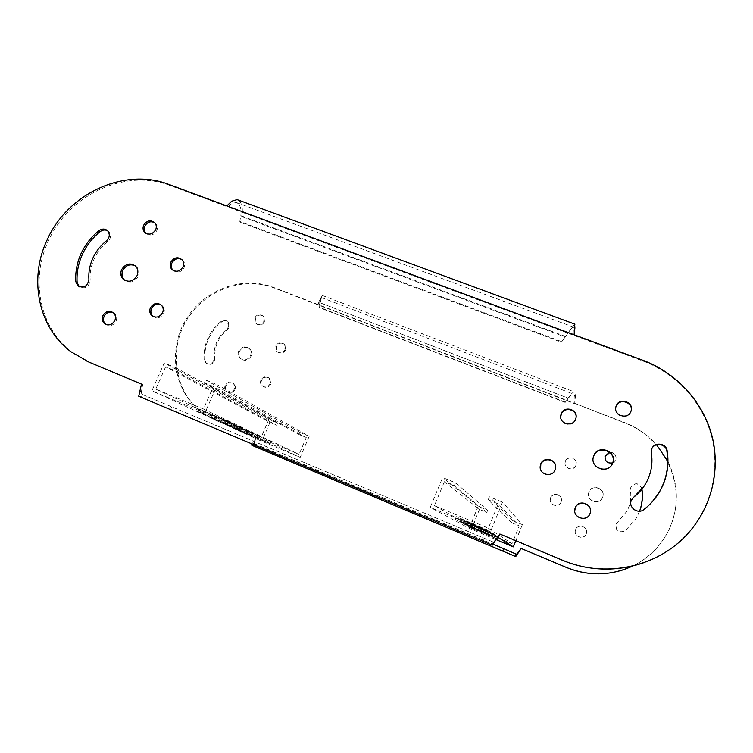 <?xml version="1.0" encoding="UTF-8"?>
<svg xmlns="http://www.w3.org/2000/svg" width="753" height="753" viewBox="0 0 753 753"><rect width="100%" height="100%" fill="white"/><g stroke="black" fill="none" stroke-linecap="round" stroke-linejoin="round"><path stroke-width="0.56" stroke-dasharray="3.77 2.82" d="M269.922 422.471L262.712 439.168L299.063 454.407L306.273 437.559L299.496 434.745L300.4 432.646L309.21 436.298L217.269 384.792L204.91 413.002L151.89 390.788L164.239 362.974L175.618 367.652L174.385 370.438L165.622 366.824L269.922 422.471L276.615 425.247L174.385 370.438M175.618 367.652L277.518 423.167L268.821 419.562L259.813 440.42L300.193 457.372L309.21 436.298M299.496 434.745L204.44 382.825L205.673 380.02L217.269 384.792M204.44 382.825L213.353 386.496L306.273 437.559M165.622 366.824L155.749 389.103L203.47 409.048L213.353 386.496M155.749 389.103L262.712 439.168M232.046 423.082L198.877 408.86L232.046 423.082L230.936 425.624L197.747 411.43L230.936 425.624M241.76 427.685L211.969 415.007L241.76 427.685L240.687 430.151L210.878 417.491L240.687 430.151M252.923 432.966L222.022 419.722L252.923 432.966L251.888 435.356L220.968 422.141L251.888 435.356M261.517 437.022L233.581 425.153L261.517 437.022L260.51 439.357L232.564 427.488L260.51 439.357M271.419 441.71L242.494 429.332L271.419 441.71L270.44 443.969L241.506 431.61L270.44 443.969M203.47 409.048L299.063 454.407M300.4 432.646L205.673 380.02M300.193 457.372L204.91 413.002M259.813 440.42L151.89 390.788M268.821 419.562L164.239 362.974M277.518 423.167L276.615 425.247M266.543 439.404L265.555 441.7M247.718 431.78L246.749 434.02M242.494 429.332L241.506 431.61M258.232 435.469L257.215 437.822M237.101 426.8L236.103 429.116M233.581 425.153L232.564 427.488M247.436 430.368L246.382 432.796M227.895 422.48L226.86 424.852M222.022 419.722L220.968 422.141M238.052 425.925L236.96 428.429M215.942 416.87L214.869 419.327M211.969 415.007L210.878 417.491M225.825 420.136L224.695 422.725M205.541 411.985L204.43 414.517M198.877 408.86L197.747 411.43M479.463 509.423L472.244 527.015L512.021 543.694L519.241 525.923L511.824 522.846L512.718 520.634L522.366 524.634L502.543 502.166L490.156 532.475L430.255 507.381L442.632 477.515L455.49 482.805L454.257 485.798L444.364 481.713L479.463 509.423L486.777 512.454L454.257 485.798M515.824 540.748L522.366 524.634M511.824 522.846L488.198 499.785L489.431 496.773L502.543 502.166M488.198 499.785L498.27 503.936L519.241 525.923M444.364 481.713L434.453 505.621L488.368 528.164L498.27 503.936M495.973 539.562L469.147 528.305L430.255 507.381M455.49 482.805L487.68 510.261L478.174 506.317L469.147 528.305M434.453 505.621L472.244 527.015M488.142 530.281L456.327 516.605L488.142 530.281L487.031 532.992L455.189 519.344L487.031 532.992M490.777 531.938L460.723 519.146L490.777 531.938L489.704 534.574L459.631 521.782L489.704 534.574M493.789 533.839L464.093 521.085L493.789 533.839L492.754 536.381L463.029 523.655L492.754 536.381M496.095 535.298L467.942 523.316L496.095 535.298L495.088 537.764L466.926 525.801L495.088 537.764M498.759 536.974L470.907 525.029L498.759 536.974L497.78 539.364M488.368 528.164L512.021 543.694M512.718 520.634L489.431 496.773M497.78 537.2L490.156 532.475M496.641 538.687L469.919 527.439L496.528 538.837M478.174 506.317L442.632 477.515M487.68 510.261L486.777 512.454M497.451 536.145L496.462 538.574M472.649 526.036L471.67 528.408M470.907 525.029L469.919 527.439M495.22 534.743L494.194 537.237M469.119 523.994L468.112 526.451M467.942 523.316L466.926 525.801M492.311 532.908L491.257 535.487M466.051 522.224L465.015 524.747M464.093 521.085L463.029 523.655M489.77 531.307L488.688 533.971M462.05 519.909L460.977 522.526M460.723 519.146L459.631 521.782M486.457 529.208L485.327 531.976M458.568 517.895L457.457 520.587M456.327 516.605L455.189 519.344M87.047 361.289L72.25 352.338C39.702 328.204 29.941 279.862 48.361 241.026C68.73 194.509 125.695 168.107 170.084 185.52L227.754 206.924L226.841 205.927M135.248 265.818L136.99 267.24C139.192 269.903 139.597 272.981 138.204 276.455C134.618 282.159 130.147 283.467 124.81 280.37M113.091 312.495L114.748 313.577C116.781 315.714 117.214 318.265 116.047 321.239C113.421 325.541 110.06 326.623 105.957 324.505M161.029 304.852L162.629 306.066C164.427 308.193 164.775 310.65 163.674 313.427C160.897 317.888 157.405 318.924 153.188 316.514M181.915 259.559L183.346 260.858C184.833 262.91 185.069 265.197 184.052 267.71C181.012 272.398 177.36 273.292 173.086 270.402M154.751 222.719L156.106 223.961C157.556 225.966 157.772 228.215 156.765 230.691C153.65 235.397 149.998 236.254 145.809 233.251M630.873 411.627L630.75 411.957C627.701 420.626 613.13 416.023 615.813 407.26M107.557 230.729L108.987 231.877C111.34 235.275 110.898 238.55 107.66 241.722C101.759 246.429 97.231 252.208 94.078 259.06C91 265.931 89.692 273.01 90.172 280.276C88.91 287.081 85.305 289.274 79.347 286.846M590.38 512.332L589.947 513.866C587.265 521.631 574.426 519.043 574.746 510.835M555.601 465.891L555.196 470.192C552.871 476.828 542.132 476.178 540.55 469.335M576.149 416.748L575.612 419.779C573.033 427.149 560.778 425.2 560.703 417.426M643.956 486.353L646.413 482.24C651.138 473.082 652.71 463.415 651.129 453.24L652.051 448.251M652.183 501.884L643.646 509.8C637.763 514.798 627.974 507.56 631.165 500.604L631.889 499.22M612.895 462.464L612.537 463.509C608.81 474.221 590.917 469.326 593.119 458.257M141.263 397.339L142.505 394.544L141.15 393.96L493.752 542.254L142.505 394.544M170.489 409.877L171.684 407.194M493.224 542.047L491.982 545.106M483.059 541.586L484.245 538.677M140.227 391.325L141.385 391.842L142.646 384.632L141.479 384.143M142.646 384.632L141.489 384.096M574.633 324.072L568.929 331.781C571.452 328.27 573.08 326.746 573.833 327.207L574.087 335.471L642.751 360.96C675.902 373.319 702.502 401.933 711.557 436.251C720.461 470.569 710.983 508.623 686.52 534.818C674.396 547.619 659.948 556.994 643.156 562.933M570.256 329.767L565.381 337.08L241.657 216.6L240.791 215.64C241.685 208.722 240.169 204.336 236.263 202.472L231.764 203.545L227.754 206.924L574.087 335.471L574.078 334.756M494.721 541.049L493.752 542.254M141.385 391.842L141.15 393.96M568.929 331.781L561.456 342.229L565.352 336.393L240.791 215.64L239.821 221.476L561.409 341.551M239.821 221.476L240.696 222.417L241.657 216.6C243.181 208.779 242.118 203.282 238.466 200.1M240.696 222.417L561.456 342.229M624.425 569.447C636.473 565.192 646.855 558.462 655.571 549.257C662.226 542.122 667.337 534.028 670.914 524.992C687.235 485.836 664.372 437.201 624.548 422.922L574.765 403.373L624.642 422.584C637.047 427.403 647.684 434.801 656.56 444.769M632.812 565.983C641.509 561.766 649.152 556.166 655.741 549.172C662.405 542.028 667.535 533.915 671.121 524.86C679.093 503.211 677.964 481.967 667.732 461.156M589.006 491.85L588.724 492.716C586.201 500.98 599.755 505.498 602.626 497.319L602.748 496.999C606.014 488.603 591.999 483.379 589.006 491.85M602.569 497.507C599.708 505.668 586.182 501.159 588.695 492.914L588.978 492.038C591.962 483.595 605.949 488.81 602.692 497.187L602.569 497.507M575.659 529.5L575.396 530.31C573.607 536.757 584.036 540.174 586.258 533.849L586.389 533.463C588.761 526.912 577.965 522.94 575.659 529.5M586.229 533.962C584.027 540.268 573.617 536.861 575.405 530.432L575.659 529.613C577.965 523.071 588.733 527.034 586.371 533.576L586.229 533.962M550.612 497.742L550.217 499.587C549.681 505.583 559.084 507.682 561.07 501.987L561.437 500.519C562.378 494.345 552.664 491.869 550.612 497.742M561.098 502.166C559.121 507.842 549.737 505.752 550.274 499.766L550.659 497.921C552.711 492.067 562.406 494.542 561.465 500.698L561.098 502.166M565.428 461.109L565.061 462.577C564.119 468.677 573.833 471.105 575.876 465.26L576.205 464.093C577.485 457.862 567.527 455.123 565.428 461.109M575.885 465.514C573.842 471.34 564.148 468.921 565.079 462.831L565.447 461.363C567.546 455.396 577.485 458.125 576.205 464.337L575.885 465.514M612.744 462.888L615.954 459.575C616.585 454.831 614.448 452.393 609.553 452.261M609.826 452.497C614.523 452.845 616.538 455.292 615.879 459.838L615.785 460.083C613.591 466.361 603.106 463.001 604.988 456.638M254.759 317.785L255.408 322.962C258.627 325.541 261.451 325.014 263.889 321.371L263.305 316.279C260.096 313.606 257.244 314.105 254.759 317.785M264.491 321.889C262.063 325.522 259.239 326.049 256.029 323.47L255.38 318.303C257.865 314.632 260.707 314.133 263.908 316.806L264.491 321.889M641.97 489.102L641.876 488.49C638.968 482.805 635.334 482.231 630.976 486.767L630.506 489.996C631.447 496.105 630.807 502.025 628.567 507.748L627.051 511.042L616.218 523.9C615.502 530.667 618.429 533.039 624.999 531.016L635.861 519.005L639.673 511.174M639.598 511.183L635.73 519.146L624.896 531.138C618.345 533.152 615.417 530.79 616.133 524.032L626.938 511.202L628.454 507.917C630.694 502.195 631.334 496.293 630.393 490.194L630.863 486.975C635.212 482.447 638.836 483.021 641.735 488.697L641.829 489.281M225.147 385.48C224.3 387.757 224.695 389.706 226.333 391.334C229.524 393.311 232.169 392.605 234.277 389.226C235.115 387.004 234.748 385.075 233.176 383.465C229.976 381.394 227.302 382.063 225.147 385.48M234.945 389.612C232.846 392.981 230.202 393.678 227.02 391.711C225.373 390.092 224.987 388.143 225.834 385.875C227.98 382.458 230.653 381.79 233.844 383.861C235.416 385.47 235.783 387.39 234.945 389.612M260.933 380.001C260.124 382.129 260.453 384.011 261.903 385.63C265.16 387.908 267.917 387.287 270.176 383.757L269.301 378.222C266.035 375.841 263.249 376.434 260.933 380.001M270.779 384.152C268.52 387.673 265.771 388.294 262.524 386.025C261.065 384.406 260.745 382.533 261.555 380.406C263.861 376.848 266.647 376.255 269.894 378.627L270.779 384.152M275.749 345.909L276.436 351.171C279.702 353.778 282.554 353.251 284.992 349.58L284.38 344.422C281.114 341.711 278.243 342.201 275.749 345.909M285.566 350.041C283.128 353.703 280.276 354.23 277.019 351.623L276.332 346.38C278.826 342.681 281.697 342.182 284.945 344.893L285.566 350.041M228.404 327.075L227.632 321.747C225.627 319.912 223.425 319.79 221.015 321.39C208.92 331.508 203.301 344.281 204.148 359.708L205.673 362.814C208.826 364.829 211.471 364.141 213.598 360.762L214.031 358.155C213.372 346.493 217.617 336.845 226.766 329.193L228.404 327.075M221.702 321.898C224.102 320.307 226.305 320.43 228.31 322.256L229.072 327.574L227.434 329.682C218.314 337.325 214.078 346.964 214.737 358.597L214.304 361.195C212.177 364.565 209.541 365.252 206.388 363.247L204.872 360.141C204.025 344.742 209.635 331.998 221.702 321.898L221.015 321.39M238.701 351.002C237.666 353.694 238.052 356.056 239.859 358.108C244 361.035 247.521 360.235 250.438 355.727C251.446 353.119 251.097 350.794 249.394 348.761C245.252 345.683 241.694 346.436 238.701 351.002M251.069 356.169C248.161 360.678 244.64 361.468 240.518 358.55C238.71 356.508 238.325 354.145 239.35 351.463C242.344 346.898 245.902 346.154 250.034 349.223C251.728 351.256 252.076 353.571 251.069 356.169M565.174 402.046L318.914 307.111L319.611 302.593L568.139 398.158C570.84 394.167 572.911 392.097 574.36 391.927C575.48 392.266 575.819 394.365 575.367 398.243L574.774 403.749L317.785 304.777L320.571 300.409L322.162 295.402C321.493 295.825 320.637 298.226 319.611 302.593L568.139 398.158L565.192 402.431L319.432 307.657L321.418 297.52L317.277 304.221L317.785 304.777L273.988 287.91C242.579 275.702 203.592 290.649 186.057 321.154C168.258 351.491 175.101 392.351 202.256 412.597L216.073 420.503L255.879 437.201L253.977 446.218M253.356 445.945L254.26 443.856L252.5 442.896L492.839 544.09M251.935 444.195L252.5 442.896M254.26 443.856L516.511 554.293M565.192 402.431L568.148 398.544C570.407 395.645 572.195 394.177 573.504 394.139C574.548 394.468 575.01 396.125 574.878 399.109L574.765 403.373L273.405 287.335C241.939 275.109 202.877 290.084 185.313 320.646C167.477 351.039 174.32 391.974 201.531 412.258L215.367 420.174L255.879 437.201M255.248 436.909L254.392 442.284L255.032 442.566M254.392 442.284L254.241 443.856M318.914 307.111L319.432 307.657M88.901 279.485L90.172 280.276M106.437 240.828L107.66 241.722M169.02 184.476L170.084 185.52M642.94 360.311L642.751 360.96M214.737 358.597L214.031 358.155M204.872 360.141L204.148 359.708M227.434 329.682L226.766 329.193M273.988 287.91L273.405 287.335M216.073 420.503L215.367 420.174M70.923 351.726L72.25 352.338M576.054 417.689L576.054 418.169M107.773 230.955L108.987 231.877M155.005 223.02L156.106 223.961M182.301 260.001L183.346 260.858M161.528 305.332L162.629 306.066M113.524 312.862L114.748 313.577M135.841 266.402L136.99 267.24M493.591 542.734L492.255 545.2M573.833 327.207L236.263 202.472M256.029 323.47L255.408 322.962M227.02 391.711L226.333 391.334M262.524 386.025L261.903 385.63M277.019 351.623L276.436 351.171M228.31 322.256L227.632 321.747M240.518 358.55L239.859 358.108M250.034 349.223L249.394 348.761M206.388 363.247L205.673 362.814M284.945 344.893L284.38 344.422M269.894 378.627L269.301 378.222M233.844 383.861L233.176 383.465M263.908 316.806L263.305 316.279M202.256 412.597L201.531 412.258M254.062 444.308L254.203 443.837M574.755 402.817L574.793 403.439M322.162 295.402L574.36 391.927M321.418 297.52L573.504 394.139"/><path stroke-width="1.13" d="M515.824 540.748L513.348 546.857L497.78 537.2M495.973 539.562L513.348 546.857M496.528 538.837L497.78 539.364L496.641 538.687M574.633 324.072L574.906 328.073L574.078 334.756L642.94 360.311C676.185 372.707 702.869 401.396 711.952 435.808C720.885 470.23 711.378 508.397 686.849 534.668C656.437 567.828 604.188 578.229 562.717 560.298L499.87 534.009L492.255 545.2L138.731 396.247L141.489 384.096L89.005 362.137L70.923 351.726C38.299 327.536 28.529 279.071 47.006 240.141C67.431 193.502 124.537 167.025 169.02 184.476L226.841 205.927L231.66 201.211L237.11 199.601L238.466 200.1M141.479 384.143L87.047 361.289M124.81 280.37L124.189 279.796C121.854 277.104 121.402 273.97 122.833 270.393C125.939 265.169 130.081 263.644 135.248 265.818M121.638 269.565C120.207 273.151 120.668 276.295 123.003 278.986C128.405 282.808 133.083 281.697 137.055 275.645C138.448 272.153 138.044 269.075 135.841 266.402C130.438 262.383 125.704 263.437 121.638 269.565M105.957 324.505L105.514 324.148C103.387 322.011 102.916 319.423 104.102 316.382C106.258 312.599 109.26 311.309 113.091 312.495M102.86 315.676C101.674 318.726 102.144 321.315 104.272 323.461C108.441 326.049 111.962 325.08 114.833 320.543C116 317.559 115.567 314.999 113.524 312.862C109.345 310.151 105.797 311.093 102.86 315.676M153.188 316.514L152.671 316.044C150.779 313.907 150.393 311.413 151.522 308.561C153.838 304.57 157.01 303.337 161.029 304.852M150.393 307.826C149.273 310.688 149.649 313.182 151.551 315.328C155.815 318.321 159.495 317.455 162.582 312.711C163.683 309.916 163.335 307.459 161.528 305.332C157.255 302.198 153.546 303.035 150.393 307.826M173.086 270.402L172.682 269.969C171.11 267.899 170.846 265.574 171.891 262.995C174.432 258.778 177.774 257.639 181.915 259.559M170.818 262.138C169.773 264.727 170.046 267.061 171.618 269.132C175.891 272.548 179.685 271.795 183.007 266.873C184.033 264.35 183.798 262.053 182.301 260.001C178.037 256.453 174.207 257.168 170.818 262.138M145.809 233.251L145.536 232.95C144.011 230.926 143.767 228.648 144.802 226.116C147.353 221.928 150.666 220.798 154.751 222.719M143.672 225.175C142.637 227.717 142.882 229.994 144.407 232.028C148.605 235.388 152.351 234.635 155.664 229.759C156.68 227.274 156.464 225.025 155.005 223.02C150.816 219.537 147.042 220.252 143.672 225.175M615.813 407.26L616.114 406.356C619.164 397.65 633.828 402.337 631.023 411.147C634.525 402.187 619.408 396.831 616.227 405.839L615.982 406.535C612.998 415.364 627.795 420.278 630.91 411.449L631.033 411.119M79.347 286.846L77.126 282.497C76.524 272.878 78.265 263.522 82.35 254.429C86.529 245.384 92.515 237.741 100.309 231.519C102.709 229.787 105.128 229.524 107.557 230.729M99.067 230.606C91.264 236.847 85.258 244.499 81.07 253.573C76.975 262.684 75.225 272.059 75.827 281.707L77.747 285.811C83.781 288.625 87.499 286.517 88.901 279.485C88.421 272.191 89.739 265.103 92.826 258.204C95.989 251.342 100.525 245.544 106.437 240.828C109.684 237.647 110.136 234.362 107.773 230.955C105.185 228.564 102.276 228.451 99.067 230.606L100.309 231.519M574.746 510.835L575.292 507.917C578.248 499.455 592.3 503.541 590.38 512.332M575.292 507.682L574.934 508.821C572.449 517.725 586.916 522.413 589.985 513.659L590.173 513.122C593.449 504.058 578.492 498.627 575.292 507.682M540.55 469.335L540.814 464.432C543.224 457.532 554.509 458.624 555.601 465.891M540.71 464.083L540.165 466.615C539.412 474.87 552.382 477.703 555.13 469.853L555.639 467.829C556.947 459.339 543.544 456.007 540.71 464.083M560.703 417.426L561.23 414.197C563.828 406.752 576.243 408.851 576.149 416.748M561.192 413.708L560.684 415.722C559.385 424.09 572.779 427.337 575.603 419.299L576.054 417.689C577.824 409.143 564.082 405.49 561.192 413.708M652.051 448.251C655.298 442.039 666.057 444.082 666.885 451.094C669.219 466.088 666.48 480.113 658.677 493.168L652.183 501.884M667.149 450.699C666.292 443.348 654.809 441.635 651.976 448.402L651.345 452.854C652.936 463.057 651.354 472.752 646.62 481.939C643.439 487.897 639.156 492.97 633.762 497.14L631.325 500.359C628.124 507.324 637.942 514.591 643.843 509.583C649.905 504.915 654.931 499.352 658.922 492.895C666.744 479.802 669.492 465.74 667.149 450.699L666.885 451.094M631.889 499.22L643.956 486.353M593.119 458.257L593.712 456.083C597.675 444.797 616.528 451.019 612.895 462.464M593.759 455.706L593.364 456.902C589.881 468.3 608.678 474.446 612.641 463.151L612.81 462.709C617.319 451.113 597.891 444.035 593.759 455.706M492.255 545.2L138.731 396.247M643.156 562.933C616.001 571.922 589.204 571.066 562.764 560.373L499.87 534.009M500.086 534.159L495.032 540.372M495.267 540.503L493.591 542.734M251.935 444.195L251.568 445.061L253.977 446.218L515.73 556.58L521.217 548.504L566.614 567.546C585.683 575.264 604.96 575.904 624.425 569.447M517.725 553.088L521.104 548.419L566.595 567.508C588.959 576.403 611.031 575.894 632.812 565.983M609.553 452.261L605.101 456.158C604.866 461.42 607.417 463.66 612.744 462.888M604.988 456.638L609.826 452.497M639.673 511.174C642.29 504.021 643.053 496.669 641.97 489.102M641.829 489.281C642.902 496.782 642.158 504.086 639.598 511.183M251.568 445.061L515.024 556.269L515.927 554.039L516.511 554.293L517.603 553.022M502.759 550.961L503.701 548.664L515.927 554.039M515.024 556.269L515.73 556.58M492.839 544.09L503.701 548.664M667.732 461.156L656.56 444.769M89.005 362.137L90.294 362.73M574.078 334.756L226.841 205.927M75.827 281.707L77.126 282.497M123.003 278.986L124.189 279.796M104.272 323.461L105.514 324.148M151.551 315.328L152.671 316.044M171.618 269.132L172.682 269.969M144.407 232.028L145.536 232.95M615.982 406.535L615.869 407.053M560.684 415.722L560.731 416.211M77.747 285.811L79.046 286.592M574.972 324.195L237.11 199.601"/></g></svg>
